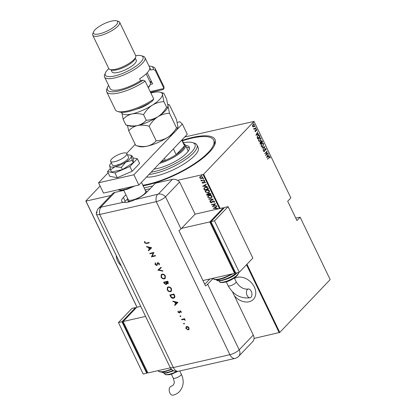 <?xml version="1.0" encoding="UTF-8"?>
<svg xmlns="http://www.w3.org/2000/svg" width="416" height="416" viewBox="0 0 416 416"><rect width="100%" height="100%" fill="white"/><g stroke="black" fill="none" stroke-linecap="round" stroke-linejoin="round"><path stroke-width="0.62" d="M182.265 140.332A50.024 14.7 154.3 0 1 214.786 144.628A50.024 14.7 154.3 0 1 209.399 152.235A50.024 14.7 154.3 0 1 143.125 185.806M234.432 295.864A14.186 10.691 -136.3 0 0 253.412 299.338A14.186 10.691 -136.3 0 0 254.342 287.009A14.186 10.691 -136.3 0 0 234.536 278.424M116.225 255.424A14.186 10.691 -136.3 0 0 117.666 260.972A14.186 10.691 -136.3 0 0 121.321 266.022M184.73 136.978L254.036 121.41L203.642 174.231L220.116 208.468M199.914 176.81L200.756 176.4L202.805 177.086L202.634 178.017L201.755 178.48L200.554 178.443L199.685 177.793L199.872 176.857M204.282 180.274L201.266 180.955L201.599 180.627L200.845 179.962L202.098 180.461L204.282 180.274M202.134 182.879L202.311 182.255L203.044 182.988L204.131 181.844L205.28 182.229L205.145 182.894L204.792 182.796L204.916 182.322L204.256 182.073L203.169 183.212L202.134 182.879L202.446 182.114M203.289 182.858L203.71 182.042M203.835 182.577L203.663 182.941M208.104 188.214L208.504 189.046L204.381 189.982L203.861 188.557L204.147 187.944L205.436 187.309C206.471 186.95 207.36 187.257 208.104 188.214M208.593 193.31L208.338 193.83L209.139 193.06L210.714 193.638L211.058 194.355L206.934 195.291L206.726 194.033L208.338 193.83L208.515 193.378M213.392 199.202L209.82 201.292L209.7 201.042L212.581 199.352L208.681 198.926L213.392 199.202M216.419 205.494L212.404 206.658L214.796 204.131L211.432 204.641L215.556 203.705L213.174 206.227L216.419 205.494M219.487 208.608L203.081 174.528L177.507 180.336M152.781 185.947L144.139 187.912M110.843 195.473L85.982 201.115L137.046 307.221M254.036 121.41L290.862 197.933L287.68 201.266L296.962 220.558L300.149 217.225L330.169 279.599L279.77 332.426L254.041 338.437M279.214 332.717L246.501 264.748M213.268 208.447L216.809 206.3L216.928 206.549L215.784 207.22L216.325 208.343L217.948 208.666L213.398 208.296M213.751 202.264L214.157 201.526L213.205 201.162L211.51 202.831L210.241 202.41L210.61 201.562L210.969 201.718L210.678 202.342L211.385 202.602L213.101 200.933L214.583 201.432L214.068 202.441L213.751 202.264L214.063 201.978M214.412 202.16L214.068 202.441L213.912 202.134M213.886 202.119L214.292 201.38L213.34 201.022L212.888 201.308M211.385 202.602L212.072 201.859M210.595 198.11L207.756 197.236L207.995 195.978L209.243 195.343C210.288 195.021 211.234 195.317 212.077 196.227L211.822 197.475L210.595 198.11L207.756 197.236M208.042 192.8L205.197 191.927L205.442 190.668L206.69 190.034C207.735 189.712 208.676 190.008 209.524 190.918L209.269 192.166L208.042 192.8L205.197 191.927M202.628 186.347L206.17 184.194L206.289 184.449L205.145 185.12L205.686 186.243L207.308 186.56L202.758 186.196M204.776 180.752L204.407 181.204L203.949 181.054L204.183 180.742L204.641 180.898L204.407 181.204L204.641 180.898M204.542 181.064L203.949 181.054L204.183 180.742M203.746 178.62L203.377 179.067L202.925 178.916L203.159 178.61L203.611 178.76L203.377 179.067L203.611 178.76M203.512 178.927L202.925 178.916L203.159 178.61M202.082 175.157L201.713 175.604L201.256 175.453L201.49 175.146L201.947 175.297L201.713 175.604L201.947 175.297M201.848 175.464L201.256 175.453L201.49 175.146M300.149 217.225L295.755 218.052M253.198 126.823L252.543 126.36L252.46 125.294L253.5 124.03L254.337 124.478L253.942 126.454L253.38 126.802M255.835 127.686L254.098 129.501L254.244 129.002L253.656 128.487L254.519 128.638L255.835 127.686L254.036 129.371M253.666 128.482L254.519 128.638M256.027 129.563L256.812 129.62L256.849 130.437L256.147 129.782L255.689 131.482L254.987 131.44L254.982 130.66L255.57 131.258L255.804 129.938L256.339 129.366M255.211 130.666L254.966 131.279L255.57 131.258M256.599 129.849L256.017 130.026M255.783 130.078L255.689 131.482L254.987 131.44M259.657 135.626L260.052 136.458L257.686 138.944L257.426 138.403L257.104 137.462L257.842 135.476L258.653 134.961L259.657 135.626L260.052 136.458M261.186 140.915L262.267 141.05L262.61 141.768L260.239 144.253L260.187 142.308L260.837 142.074L261.602 140.655M260.187 142.308L260.463 142.1M264.94 146.614L263.125 150.254L264.472 147.061L262.111 148.138L261.986 147.888L264.914 146.557L263.026 150.041M267.972 152.906L265.71 155.62L266.718 151.871L264.737 153.598L267.108 151.117L266.105 154.856L267.972 152.906M269.828 157.336L269.038 157.602L267.462 159.255L269.615 156.827L270.083 157.102L270.119 158.033L269.422 157.243M246.969 264.259L279.77 332.426M266.573 157.409L268.356 153.712L267.899 155.132L268.44 156.255L269.376 155.828L269.495 156.078L266.573 157.409M265.845 149.053L264.956 149.011L265.606 149.11L264.956 149.011L264.768 149.349L264.451 151.466L263.593 151.408L263.661 150.301L263.848 151.185L264.332 151.247L265.086 148.725L266.089 148.803L265.959 150.15L265.845 149.053L265.19 148.959L264.742 150.94L264.098 151.689M263.63 150.405L263.614 151.237L264.332 151.247M265.086 148.725L265.47 148.481M263.016 146.286L262.189 146.796L261.102 146.234L261.674 143.53L262.47 143.031L263.583 143.603L263.016 146.286L262.07 146.817M260.463 140.977L259.631 141.487L258.549 140.925L259.116 138.221L259.912 137.722L261.03 138.294L260.463 140.977L259.516 141.508M255.934 135.304L257.722 131.607L257.26 133.026L257.8 134.15L258.736 133.723L258.861 133.973L255.934 135.304M255.622 128.315L255.934 128.341L255.845 128.778L255.861 128.263L256.168 128.289L255.772 128.7M254.597 126.183L254.904 126.204L254.821 126.646L254.831 126.126L255.143 126.152L254.748 126.568M252.928 122.72L253.24 122.741L253.152 123.183L253.167 122.668L253.474 122.689L253.079 123.105M136.968 307.237L85.831 200.98L100.116 186.014M203.081 174.528L203.642 174.231M214.375 145.543A48.532 14.264 -25.7 0 0 214.282 141.435L213.663 140.15A48.532 14.264 -25.7 0 0 182.473 140.764M269.594 157.388L268.804 157.654L267.4 159.125M269.495 156.868L270.083 157.102M269.844 157.154L269.88 158.085M268.242 154.019L267.899 155.132M267.66 155.184L268.44 156.255M269.162 155.922L269.495 156.078M269.261 156.13L266.552 157.362M267.712 155.501L266.781 156.957L268.138 156.39L267.712 155.501L267.015 156.9M267.795 153.088L268.081 153.135M267.847 153.187L265.736 155.402M264.789 153.702L266.854 151.382M265.356 148.522L266.089 148.803M265.855 148.86L265.72 150.207M263.614 151.237L264.098 151.299L263.614 151.237M262.09 148.096L264.472 147.061M262.35 143.062L263.583 143.603M263.349 143.655L262.782 146.338M262.309 143.395L261.55 143.811L261.102 146.021L262.148 146.474M261.784 143.759L261.342 145.969L262.262 146.458L262.907 146.058L263.344 143.868L262.428 143.359L261.55 143.811M261.482 140.691L262.61 141.768M262.371 141.82L260.177 144.123M261.425 141.04L260.858 142.095L261.139 142.766L262.257 141.788L261.3 141.144L261.373 142.714M260.426 142.433L260.068 142.589L260.135 143.816L261.128 142.969L260.302 142.532L260.369 143.764M259.797 137.753L261.03 138.294M260.796 138.346L260.229 141.029M259.75 138.086L258.991 138.502L258.549 140.712L259.589 141.164M259.23 138.45L258.783 140.66L259.709 141.149L260.348 140.748L260.79 138.559L259.87 138.05L258.991 138.502M259.818 136.51L257.624 138.814M258.539 134.992L259.418 135.684M258.445 135.351L257.717 135.762L257.156 137.42L257.582 138.507L259.698 136.479L259.121 135.46L257.956 135.704L257.39 137.368L257.816 138.455M257.608 131.914L257.26 133.026M257.026 133.078L257.8 134.15M258.523 133.822L258.861 133.973M258.622 134.03L255.913 135.262M257.072 133.401L256.142 134.852L257.499 134.285L257.072 133.401L256.376 134.8M254.972 130.718L254.966 131.279L255.336 131.31L254.966 131.279M255.793 129.615L256.812 129.62M256.573 129.678L256.615 130.489M256.365 129.906L255.913 129.839L256.365 129.906M255.845 128.778L255.538 128.757M253.703 128.648L254.285 128.695L253.703 128.648M254.821 126.646L254.509 126.62M253.38 124.067L254.337 124.478M254.098 124.53L253.942 126.454M253.708 126.506L252.959 126.875M253.365 124.384L252.819 124.66L252.517 126.188L253.599 126.272M252.819 124.66L252.756 126.136L253.833 126.22L253.297 126.495M253.833 126.22L254.124 124.701L253.25 124.4M253.152 123.183L252.845 123.157M216.902 206.502L215.784 207.22M217.87 208.515L213.403 208.307M215.847 208.322L215.556 207.293L214.048 208.239L215.847 208.322L215.42 207.433L214.048 208.239M216.481 205.624L212.404 206.658M211.546 204.87L214.796 204.131M215.582 203.752L213.174 206.227M214.479 202.082L214.204 202.301M212.207 202.394L211.51 202.831M211.645 202.686L210.241 202.41M210.376 202.27L210.746 201.417M211.104 201.578L210.813 202.202M211.52 202.462L211.968 202.166L211.52 202.462M212.207 201.713L212.514 201.23M213.366 199.155L209.82 201.292M208.806 199.176L212.581 199.352M207.891 197.096L208.068 195.91M211.89 197.402L210.73 197.964M211.51 197.309L211.796 196.196L209.487 195.432L208.447 196.009M209.352 195.572L208.374 196.076L208.172 197.127L210.486 197.876L211.448 197.382L211.661 196.336L209.487 195.432M211.011 194.251L206.934 195.291M207.069 195.146L206.69 194.787M206.825 194.641L206.799 193.965M210.522 194.22L210.496 193.736L209.383 193.149L208.733 193.913L208.988 194.568L210.522 194.22L209.248 193.294L208.733 193.913M208.567 194.662L208.629 194.366L207.568 193.82L207.106 194.126L207.433 193.96L207.246 194.964L208.567 194.662L207.568 193.82L207.23 194.506M205.332 191.786L205.509 190.601M209.336 192.093L208.177 192.655M208.957 192L209.238 190.887L206.934 190.122L205.889 190.7M206.799 190.263L205.816 190.767L205.613 191.818L207.927 192.566L208.889 192.072L209.102 191.027L206.934 190.122M208.452 188.942L204.381 189.982M204.516 189.836L204.121 189.441M204.256 189.301L203.861 188.557M203.996 188.417L204.22 187.876M205.681 187.398L204.552 188.032L204.313 188.609L204.693 189.654L207.969 188.911L207.48 187.71L205.681 187.398L204.625 187.959M207.48 187.71L205.546 187.538M207.969 188.911L207.345 187.85M206.268 184.397L205.145 185.12M207.236 186.41L202.764 186.202M205.208 186.217L204.916 185.193L203.408 186.134L205.208 186.217L204.781 185.333L203.408 186.134M203.596 182.359L203.845 181.901M205.26 182.744L204.792 182.796M204.927 182.655L204.916 182.322M205.052 182.177L204.256 182.073M204.391 181.927L204.001 182.203M203.726 182.874L203.169 183.212M203.304 183.071L202.27 182.733M204.09 180.908L204.318 180.601M204.23 180.175L201.266 180.955M200.85 180.216L201.599 180.627M203.06 178.776L203.294 178.464M202.696 177.944L200.554 178.443M200.689 178.303L199.685 177.793M199.82 177.653L199.95 176.774M202.374 177.819L202.571 177.029L201.006 176.488L200.283 176.904M200.866 176.628L200.21 176.972L200.054 177.71L201.646 178.246L202.316 177.892L202.436 177.169L201.006 176.488M201.391 175.313L201.625 175.001M151.148 172.177A29.864 8.778 -25.7 0 0 191.641 151.986A29.864 8.778 -25.7 0 0 192.514 142.584A29.864 8.778 -25.7 0 0 183.435 142.761M192.514 142.584L194.355 143.13A31.356 9.214 154.3 0 1 196.95 145.023A31.356 9.214 154.3 0 1 193.435 153.005A31.356 9.214 154.3 0 1 148.99 174.444M187.985 151.544A20.904 6.141 -25.7 0 0 187.845 150.202L185.364 145.054A20.904 6.141 154.3 0 1 183.024 150.379A20.904 6.141 154.3 0 1 159.5 163.426M189.478 148.226A23.52 6.911 -25.7 0 0 186.472 147.347M185.541 145.418A23.52 6.911 154.3 0 1 189.27 147.139A23.52 6.911 154.3 0 1 186.633 153.124A23.52 6.911 154.3 0 1 154.071 169.12M142.86 185.25A48.532 14.264 -25.7 0 0 208.224 152.5A48.532 14.264 -25.7 0 0 213.663 140.15M146.479 177.076A31.356 9.214 -25.7 0 0 194.672 155.579A31.356 9.214 -25.7 0 0 198.188 147.597L196.95 145.023M160.836 162.022A20.16 5.923 -25.7 0 0 165.376 160.342A20.16 5.923 -25.7 0 0 176.166 154.658A20.16 5.923 -25.7 0 0 182.125 149.869A20.16 5.923 -25.7 0 0 184.548 145.876A20.16 5.923 -25.7 0 0 184.387 144.737L182.021 139.818M173.384 148.871L176.166 154.658L184.548 145.876L181.761 140.088M183.986 143.915A20.904 6.141 154.3 0 1 185.364 145.054M161.626 161.195L165.376 160.342L164.393 158.298M150.176 188.682L145.064 189.842M111.628 159.037A8.96 2.631 -25.7 0 0 110.625 161.32A8.96 2.631 -25.7 0 0 117.156 160.94A8.96 2.631 -25.7 0 0 125.767 155.828A8.96 2.631 -25.7 0 0 126.771 153.551A8.96 2.631 -25.7 0 0 120.245 153.925A8.96 2.631 -25.7 0 0 111.628 159.037M123.677 190.159L128.211 199.581A9.708 2.855 -25.7 0 0 135.283 199.176A9.708 2.855 -25.7 0 0 144.617 193.638A9.708 2.855 -25.7 0 0 145.704 191.162L141.456 182.338M131.238 201.23A10.452 3.073 154.3 0 1 127.847 200.548A10.452 3.073 154.3 0 1 127.894 199.477L128.019 199.181M145.512 190.762L145.824 190.85A10.452 3.073 154.3 0 1 146.687 191.485A10.452 3.073 154.3 0 1 146.728 192.286M138.861 185.063L133.905 174.772L182.338 124.004L187.288 134.295L138.861 185.063L103.516 193.086L98.566 182.796L108.092 172.806M177.226 122.382L179.832 121.794L182.338 124.004M126.646 153.364L135.231 144.362M133.905 174.772L98.566 182.796M110.178 168.787L107.505 171.584L109.798 176.342L117.276 177.7L132.179 171.262L139.61 163.472L137.322 158.714L133.141 157.96M107.505 171.584L114.982 172.942L117.276 177.7M114.982 172.942L129.891 166.504L132.179 171.262M129.891 166.504L137.322 158.714M110.625 161.32L112.362 164.918A8.96 2.631 -25.7 0 0 124.524 161.777A8.96 2.631 -25.7 0 0 128.508 157.149L126.771 153.551M111.353 162.828A11.944 3.51 -25.7 0 0 109.642 165.225L110.484 169.848L111.556 172.068L122.434 169.593L133.297 162.682L133.271 158.236L132.205 156.016L131.305 156.343A11.944 3.51 -25.7 0 0 130.442 155.215A11.944 3.51 -25.7 0 0 127.499 155.059M110.484 169.848L115.014 166.717L121.368 167.378L122.434 169.593M121.368 167.378L125.887 162.022L132.226 160.462L133.297 162.682M132.226 160.462L131.305 156.343A11.944 3.51 -25.7 0 1 125.887 162.022A11.944 3.51 -25.7 0 1 115.014 166.717A11.944 3.51 -25.7 0 1 109.559 165.729A11.944 3.51 -25.7 0 1 109.642 165.225M131.799 155.766L132.205 156.016M118.326 164.408A8.96 2.631 -25.7 0 0 117.406 165.027M172.37 179.358L155.386 183.217L146.921 192.093A14.934 4.389 -25.7 0 1 135.008 199.644L158.283 194.126L172.37 179.358A7.467 5.626 43.7 0 1 179.624 181.995L195.099 214.146L181.012 228.914A7.467 2.194 154.3 0 1 178.922 230.615L205.535 285.917A7.467 2.194 -25.7 0 0 207.626 284.216L213.06 278.522M123.791 190.393L114.842 192.421L100.75 207.194L123.464 202.27C126.277 202.847 130.125 201.973 135.008 199.644M100.75 207.194A7.467 5.626 43.7 0 0 98.441 208.468L112.533 193.7A7.467 5.626 43.7 0 1 114.842 192.421M125.897 194.776L123.36 197.444A14.934 4.389 -25.7 0 0 121.685 201.245A14.934 4.389 -25.7 0 0 123.464 202.27M127.759 198.635L125.216 201.302A14.934 4.389 -25.7 0 0 124.301 202.379M98.441 208.468C97.994 208.437 97.302 209.882 96.366 212.8L96.304 213.881A7.467 2.194 -25.7 0 0 99.71 214.49L156.26 201.651A7.467 2.194 -25.7 0 0 165.537 196.763L179.624 181.995L165.537 196.763A7.467 5.626 -136.3 0 0 158.283 194.126M183.773 323.315L184.298 323.612L184.132 324.064L183.612 323.768L183.908 323.175M184.298 323.612L184.132 324.064L183.747 323.627M180.19 315.869L180.716 316.17L180.549 316.623L180.029 316.326L180.326 315.728M180.716 316.17L180.549 316.623L180.164 316.181M177.939 302.364L174.845 305.432L174.632 304.996L175.635 304.028L174.652 301.99L173.004 301.605L172.791 301.163L177.939 302.364M168.225 286.967C169.603 286.785 170.711 287.399 171.532 288.808L171.387 291.231L170.518 291.694C169.135 291.866 168.033 291.242 167.216 289.827L167.383 287.42L168.225 286.967M162.058 274.154C163.441 273.972 164.544 274.586 165.365 275.995L165.22 278.418L164.356 278.881C162.968 279.053 161.866 278.429 161.049 277.014L161.216 274.607L162.058 274.154M155.012 264.467L155.256 262.896L155.646 263.229L155.433 264.373L156.556 265.096L157.357 263.016L157.867 262.621L159.359 263.51L159.24 264.872L158.808 264.56L158.917 263.562L158.075 263.021L156.749 265.502L155.012 264.467L155.392 262.751M156.556 265.096L157.019 264.701L157.357 263.016L157.867 262.621M159.338 264.701L158.948 264.42L159.052 263.422L158.21 262.881L157.685 263.437M157.154 265.262L156.749 265.502L155.147 264.326M151.637 247.712L148.543 250.78L148.33 250.344L149.334 249.376L148.351 247.338L146.702 246.953L146.489 246.511L151.637 247.712M97.209 212.274A7.467 2.194 -25.7 0 0 96.372 214.178A7.467 2.194 -25.7 0 0 99.71 214.49L156.26 201.651A7.467 2.194 -25.7 0 0 165.537 196.763L181.012 228.914M146.37 243.084L149.11 242.46L149.308 242.866L146.52 243.495L144.57 242.772L144.524 241.582L144.955 241.748L145.007 242.7L146.37 243.084M149.989 253.786L149.791 253.38L153.915 252.444L152.142 256.24L155.386 255.502L155.584 255.908L151.46 256.844L153.223 253.048L149.989 253.786L149.978 253.339M157.846 270.114L161.054 267.275L161.262 267.706L158.735 269.948L162.708 270.707L162.916 271.144L157.846 270.114M163.654 282.178L167.773 281.242L168.199 282.121L167.866 283.78L166.738 283.462L166.098 284.565L164.237 283.395L163.654 282.178M168.272 283.561L166.738 283.462M166.546 284.326L166.098 284.565L164.237 283.395M170.487 296.384L169.816 294.991L173.94 294.055L174.918 296.426L174.543 297.736L173.607 298.225C172.24 298.444 171.2 297.83 170.487 296.384L170.004 294.949M181.199 311.574L181.178 312.51L180.788 312.296L180.83 311.657L180.216 311.319L179.384 312.983L178.048 312.213L178.006 311.184L178.412 311.386L178.412 312.109L179.176 312.582L180.008 310.918L181.199 311.574M181.241 312.333L180.965 311.511L180.352 311.178L179.998 311.496M179.774 312.723L179.384 312.983L178.048 312.213M179.176 312.582L179.478 311.834M179.613 311.693L180.008 310.918M181.568 319.4L184.579 318.718L184.772 319.119L184.33 319.223L185.281 320.284L183.841 319.41L181.761 319.805L181.568 319.4M189.14 329.217L188.287 329.909L185.916 328.562L186.035 326.836L186.649 326.503L187.933 326.711L189.036 327.855L188.911 329.576M232.471 291.803L253.282 335.041A7.467 5.626 43.7 0 1 252.793 341.531L238.706 356.299A7.467 5.626 -136.3 0 0 239.195 349.809L253.282 335.041M204.677 284.133A7.467 2.194 -25.7 0 0 206.123 282.89L209.846 278.99M149.256 242.762L146.656 243.355L144.57 242.772M144.706 242.632L144.659 241.436M151.663 247.759L148.543 250.78M148.678 250.64L148.47 250.208M148.351 247.338L149.334 249.376M148.486 247.198L146.702 246.953M150.847 247.92L149.016 247.317L149.656 249.07L150.847 247.92L148.881 247.463M155.532 255.804L151.46 256.844M151.549 256.61L153.223 253.048M153.358 252.907L150.124 253.64M156.692 264.956L157.019 264.701L156.692 264.956M158.21 262.881L157.82 263.297L158.21 262.881M157.222 265.19L156.884 265.356M161.257 267.691L158.735 269.948M162.828 270.956L157.877 270.171M165.282 278.346L164.356 278.881M164.492 278.741C163.103 278.912 162.001 278.288 161.184 276.874L161.049 277.014M161.184 276.874L161.283 274.539M164.902 278.039L165.09 275.969C164.424 274.804 163.524 274.284 162.391 274.414L161.658 274.846M164.159 278.476L164.835 278.112L164.954 276.11C164.289 274.945 163.389 274.43 162.256 274.555L161.585 274.914L161.465 276.9C162.12 278.08 163.02 278.606 164.159 278.476M168.334 283.483L168.002 283.639M166.608 284.248L166.234 284.424M164.372 283.254L163.836 282.136M166.041 284.019L166.421 283.114L165.937 281.996L164.403 282.344L164.549 283.062L165.906 284.164L166.234 283.941M167.955 283.176L167.664 283.379L167.549 281.741L166.223 282.043L167.664 283.379M167.799 283.239L167.684 281.601L166.223 282.043M166.421 283.114L165.802 282.136L164.268 282.485M165.906 284.164L166.286 283.26M171.449 291.158L170.518 291.694M170.654 291.548C169.27 291.72 168.168 291.101 167.352 289.682L167.216 289.827M167.352 289.682L167.45 287.352M171.064 290.852L171.257 288.782C170.586 287.617 169.686 287.097 168.553 287.227L167.825 287.659M170.326 291.288L171.002 290.924L171.122 288.922C170.451 287.758 169.551 287.238 168.418 287.368L167.752 287.726L167.632 289.713C168.288 290.893 169.187 291.418 170.326 291.288M174.611 297.664L173.607 298.225M173.742 298.085C172.375 298.298 171.335 297.684 170.622 296.244M174.205 297.362L174.548 296.135L173.846 294.408L170.435 295.298L171.408 297.076L173.41 297.82L174.143 297.435L174.413 296.28L173.711 294.554L170.435 295.298M177.965 302.411L174.845 305.432M174.98 305.292L174.772 304.86M174.652 301.99L175.635 304.028M174.788 301.844L173.004 301.605M177.148 302.567L175.318 301.969L175.958 303.722L177.148 302.567L175.183 302.11M179.91 312.582L179.52 312.837M178.183 312.073L178.142 311.038M179.754 311.033L180.144 310.778M180.851 316.025L180.69 316.477M184.725 319.02L184.33 319.223M185.271 320.091L184.85 320.138M184.943 319.774L183.841 319.41M183.976 319.27L181.761 319.805M181.896 319.66L181.75 319.358M184.434 323.471L184.272 323.924M188.973 329.498L188.287 329.909M188.422 329.768L185.916 328.562M186.051 328.416L186.108 326.768M188.62 329.181L188.802 327.792L186.976 326.768L186.441 327.101M188.089 329.508L188.557 329.254L188.666 327.933L186.841 326.908L186.368 327.168L186.285 328.474L188.089 329.508M251.051 297.253A4.477 2.631 -102.8 0 1 250.188 297.762A4.477 2.631 -102.8 0 1 246.854 294.772A4.477 2.631 -102.8 0 1 247.338 289.536A4.477 2.631 -102.8 0 1 248.201 289.026A4.477 2.631 -102.8 0 1 251.534 292.011A4.477 2.631 -102.8 0 1 251.051 297.253M202.956 280.55L234.582 273.369L209.825 221.926L223.371 207.724L195.099 214.146M223.683 208.369L223.371 207.724M234.582 273.369L235.456 272.459M228.088 206.658L214.536 220.854L239.299 272.303L252.845 258.102L228.088 206.658L224.552 207.459L210.475 222.217L234.614 272.371L235.331 272.21M209.825 221.926L181.553 228.348M211.193 222.05L210.475 222.217M214.536 220.854L211.006 221.66L235.763 273.104L239.299 272.303M170.929 386.464A4.477 2.631 77.2 0 0 170.066 386.974A4.477 2.631 77.2 0 0 169.582 392.21A4.477 2.631 77.2 0 0 172.916 395.2C175.521 394.602 177.736 393.37 179.551 391.498C183.716 386.428 184.293 380.635 181.277 374.119A4.477 1.316 -25.7 0 1 180.773 375.258A4.477 1.316 -25.7 0 1 175.209 378.191A4.477 1.316 -25.7 0 1 173.202 378.004C174.231 381.378 174.554 383.001 174.158 382.871C174.262 383.261 173.904 384.077 173.066 385.31L170.929 386.464M170.362 367.843L147.904 372.944L123.146 321.5L145.574 316.41M140.748 306.379L136.692 307.299L122.616 322.057L123.334 321.89M122.616 322.057L146.754 372.216L147.477 372.05M147.597 372.299L146.728 373.209L143.192 374.015L118.435 322.572L121.971 321.766L135.517 307.564L135.824 308.209M118.435 322.572L131.981 308.37L135.517 307.564M146.728 373.209L121.971 321.766M150.181 91.603L163.961 88.473A26.879 7.899 -25.7 0 0 163.826 86.518L155.158 68.515A26.879 7.899 154.3 0 1 155.298 70.47L163.961 88.473L163.327 89.487L150.561 92.388M108.81 68.624A20.904 6.141 -25.7 0 0 107.64 69.768A20.904 6.141 -25.7 0 0 105.388 72.946A20.904 6.141 -25.7 0 0 117.66 75.161A20.904 6.141 -25.7 0 0 140.624 62.28A20.904 6.141 -25.7 0 0 141.237 55.692A20.904 6.141 -25.7 0 0 135.72 55.671M141.237 55.692L143.078 56.243A22.396 6.583 154.3 0 1 144.934 57.595A22.396 6.583 154.3 0 1 142.423 63.294A22.396 6.583 154.3 0 1 120.884 76.076A22.396 6.583 154.3 0 1 104.567 77.022A22.396 6.583 154.3 0 1 104.666 74.729L105.388 72.946M92.726 35.204L108.82 68.64A14.934 4.389 -25.7 0 0 110.053 69.545L111.894 70.091A13.437 3.952 -25.7 0 0 122.47 67.969A13.437 3.952 -25.7 0 0 133.494 61.043A13.437 3.952 -25.7 0 0 134.94 58.999L135.663 57.221A14.934 4.389 -25.7 0 0 135.73 55.687L119.636 22.251A14.934 4.389 154.3 0 1 117.962 26.052A14.934 4.389 154.3 0 1 103.605 34.57A14.934 4.389 154.3 0 1 92.726 35.204A14.934 4.389 154.3 0 1 92.794 33.67L93.512 31.892A13.437 3.952 -25.7 0 0 101.405 33.311A13.437 3.952 -25.7 0 0 116.163 25.033A13.437 3.952 -25.7 0 0 116.558 20.8A13.437 3.952 -25.7 0 0 105.981 22.922A13.437 3.952 -25.7 0 0 94.957 29.848A13.437 3.952 -25.7 0 0 93.512 31.892M110.053 69.545A14.934 4.389 -25.7 0 0 121.805 67.184A14.934 4.389 -25.7 0 0 134.056 59.488A14.934 4.389 -25.7 0 0 135.663 57.221M111.051 69.841L112.018 71.854A13.437 3.952 -25.7 0 0 121.815 71.282A13.437 3.952 -25.7 0 0 134.732 63.617A13.437 3.952 -25.7 0 0 136.24 60.195L135.273 58.183M104.567 77.022L110.136 88.598A22.396 6.583 -25.7 0 0 140.546 80.735L139.615 78.806A22.396 6.583 154.3 0 0 147.061 72.94A22.396 6.583 154.3 0 0 149.776 68.156L150.706 70.086A22.396 6.583 -25.7 0 0 150.504 69.17L144.934 57.595M145.137 81.12L153.8 99.122A26.879 7.899 -25.7 0 1 117.614 111.457A26.879 7.899 -25.7 0 1 115.383 109.834L106.72 91.827A26.879 7.899 154.3 0 1 106.839 89.076L107.562 87.292A25.386 7.462 -25.7 0 0 117.749 91.182A25.386 7.462 -25.7 0 0 143.213 80.127L145.137 81.12A26.879 7.899 154.3 0 1 106.72 91.827M155.298 70.47L153.374 69.477A25.386 7.462 -25.7 0 0 151.091 66.342L152.932 66.893A26.879 7.899 154.3 0 1 155.158 68.515M153.374 69.477L150.706 70.086M151.091 66.342A25.386 7.462 -25.7 0 0 148.98 66.009M108.618 85.436A25.386 7.462 -25.7 0 0 107.562 87.292M140.546 80.735L143.213 80.127M153.8 99.122L151.809 101.561A25.386 7.462 154.3 0 1 119.454 112.003L117.614 111.457M147.248 72.743L152.625 83.912L150.28 84.448M149.781 81.437A17.919 5.268 154.3 0 1 151.627 82.16L152.625 83.912M150.275 82.467L151.627 82.16M116.558 20.8L118.399 21.346A14.934 4.389 154.3 0 1 119.636 22.251M135.756 145.454L139.225 146.541A22.396 6.583 -25.7 0 0 147.394 146.125C143.754 146.822 139.875 146.598 135.756 145.454L128.726 130.848C131.004 128.258 133.926 126.495 137.493 125.544C141.128 124.847 145.007 125.07 149.131 126.214L156.161 140.821C153.884 143.411 150.961 145.174 147.394 146.125A22.396 6.583 154.3 0 0 167.778 137.322C164.122 139.495 160.254 140.66 156.161 140.821M127.436 125.398L128.726 130.848M176.524 127.858C174.226 131.763 171.314 134.919 167.778 137.322A22.396 6.583 -25.7 0 0 177.637 128.055L177.804 127.644L176.524 127.858L169.494 113.246L168.033 106.096C168.085 104.744 168.553 104.354 169.452 104.915L176.483 119.522L177.939 126.672L177.804 127.644M149.131 126.214C151.424 122.309 154.341 119.153 157.877 116.745C161.528 114.572 165.402 113.407 169.494 113.246M169.052 104.744L169.452 104.915M157.877 116.745A22.396 6.583 -25.7 0 0 167.736 107.474L167.898 107.068L166.618 107.276C164.325 111.186 161.408 114.343 157.877 116.745C154.216 118.919 150.348 120.084 146.255 120.245C143.978 122.829 141.055 124.597 137.493 125.544A22.396 6.583 -25.7 0 0 157.877 116.745M126.251 125.044L129.324 125.96A22.396 6.583 -25.7 0 0 137.493 125.544C133.853 126.246 129.974 126.022 125.85 124.878L126.251 125.05M121.706 112.346A22.396 6.583 -25.7 0 0 131.919 113.968A22.396 6.583 -25.7 0 0 152.303 105.17A22.396 6.583 -25.7 0 0 162.464 94.52C162.51 93.168 162.984 92.778 163.878 93.34L166.577 98.946L168.033 106.096L167.898 107.068M121.696 112.122L123.157 119.272C125.434 116.683 128.357 114.92 131.919 113.968C135.559 113.272 139.438 113.495 143.562 114.639C145.855 110.734 148.767 107.578 152.303 105.17C155.964 102.996 159.832 101.832 163.92 101.67L162.464 94.52A22.396 6.583 -25.7 0 0 160.41 92.253A22.396 6.583 -25.7 0 0 152.24 92.669A22.396 6.583 -25.7 0 0 150.857 93.007M163.478 93.168L163.878 93.34M163.92 101.67L166.618 107.276M143.562 114.639L146.255 120.245M123.157 119.272L125.85 124.878M148.112 87.303A16.427 4.826 -25.7 0 0 150.311 84.375A16.427 4.826 -25.7 0 0 150.384 82.69L146.136 73.866M150.311 84.375L149.947 85.264A15.678 4.607 154.3 0 1 148.273 87.636M118.18 189.758A14.934 4.389 -25.7 0 0 132.678 186.467M100.958 207.376A7.467 4.389 -102.8 0 0 99.71 214.49L173.368 367.536L229.918 354.697L156.26 201.651A7.467 4.389 -102.8 0 1 157.508 194.537M125.216 201.302L123.36 197.444M207.626 284.216L239.195 349.809A7.467 2.194 -25.7 0 1 229.918 354.697A7.467 4.389 -102.8 0 0 234.957 358.426A7.467 7.467 0 0 0 238.706 356.299M96.372 214.178L170.03 367.224A7.467 2.194 -25.7 0 0 173.368 367.536A7.467 4.389 -102.8 0 0 178.407 371.264L234.957 358.426M226.247 281.861L228.072 285.652A4.477 1.316 -25.7 0 0 230.079 285.839A4.477 1.316 -25.7 0 0 235.643 282.906A4.477 1.316 -25.7 0 0 236.148 281.767C239.559 287.186 243.578 289.609 248.201 289.026M233.111 273.707L224.38 277.997L219.055 279.5L216.112 279.76L214.089 279.36L212.93 278.288A14.934 4.389 -25.7 0 0 231.504 274.071M216.975 279.75A11.944 3.51 -25.7 0 0 225.212 279.183A11.944 3.51 -25.7 0 0 236.278 272.984M238.28 272.423C238.904 272.657 238.498 273.759 237.058 275.73C228.264 283.577 219.045 283.301 219.44 281.486A10.452 3.073 -25.7 0 0 227.058 281.044A10.452 3.073 -25.7 0 0 237.104 275.085A10.452 3.073 -25.7 0 0 238.321 272.522M171.699 369.476L164.206 371.847L161.314 372.112L159.234 371.717L158.059 370.64A14.934 4.389 -25.7 0 0 171.293 369.075M162.1 372.102A11.944 3.51 -25.7 0 0 173.046 370.464M177.752 371.384L172.016 374L169.39 374.728L165.698 374.774L164.57 373.838A10.452 3.073 -25.7 0 0 176.556 371.446M150.067 102.632A12.246 3.598 154.3 0 1 147.67 104.333A12.246 3.598 154.3 0 1 136.562 109.132M128.575 202.056L127.847 200.548M146.957 192.052L146.687 191.485M134.779 185.988L127.374 189.181L123.464 190.2L120.572 190.466L118.009 189.795M130.442 155.215L131.778 155.756M170.03 367.224A7.467 7.467 0 0 0 178.407 371.264M228.072 285.652C233.272 294.845 240.646 298.886 250.188 297.762M216.856 279.562C215.186 282.797 231.41 279.391 236.995 272.891L237.078 272.802M219.44 281.486L219.107 280.79M234.322 277.971L236.148 281.767M179.754 370.963L181.277 374.119M164.57 373.838L164.232 373.142M173.644 370.77L167.284 372.902L164.923 373.173L163.124 372.897L162.089 372.102M171.376 374.208L173.202 378.004M167.861 104.39L169.01 104.733M160.41 92.253L163.441 93.158"/></g></svg>
